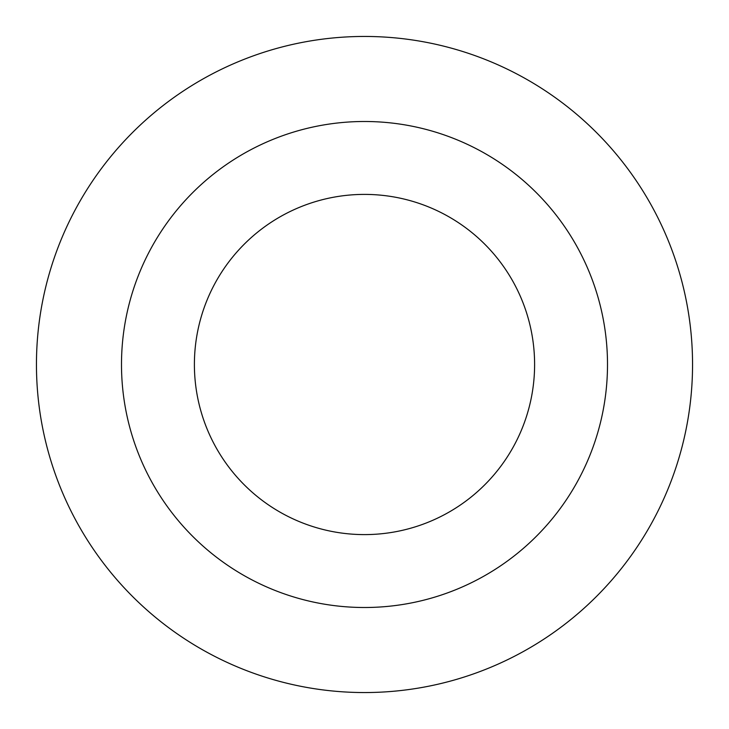 <?xml version="1.0" encoding="UTF-8"?>
<svg xmlns="http://www.w3.org/2000/svg" width="729" height="729" viewBox="0 0 729 729"><rect width="100%" height="100%" fill="white"/><g stroke="black" fill="none" stroke-linecap="round" stroke-linejoin="round"><path stroke-width="1.09" d="M534.603 364.5A170.103 170.103 0 0 0 364.5 194.397A170.103 170.103 0 0 0 194.397 364.5A170.103 170.103 0 0 0 364.5 534.603A170.103 170.103 0 0 0 534.603 364.5M607.503 364.5A243.003 243.003 0 0 1 364.5 607.503A243.003 243.003 0 0 1 121.497 364.5A243.003 243.003 0 0 1 364.5 121.497A243.003 243.003 0 0 1 607.503 364.5M692.55 364.5A328.05 328.05 0 0 1 364.5 692.55A328.05 328.05 0 0 1 36.45 364.5A328.05 328.05 0 0 1 364.5 36.45A328.05 328.05 0 0 1 692.55 364.5"/></g></svg>
